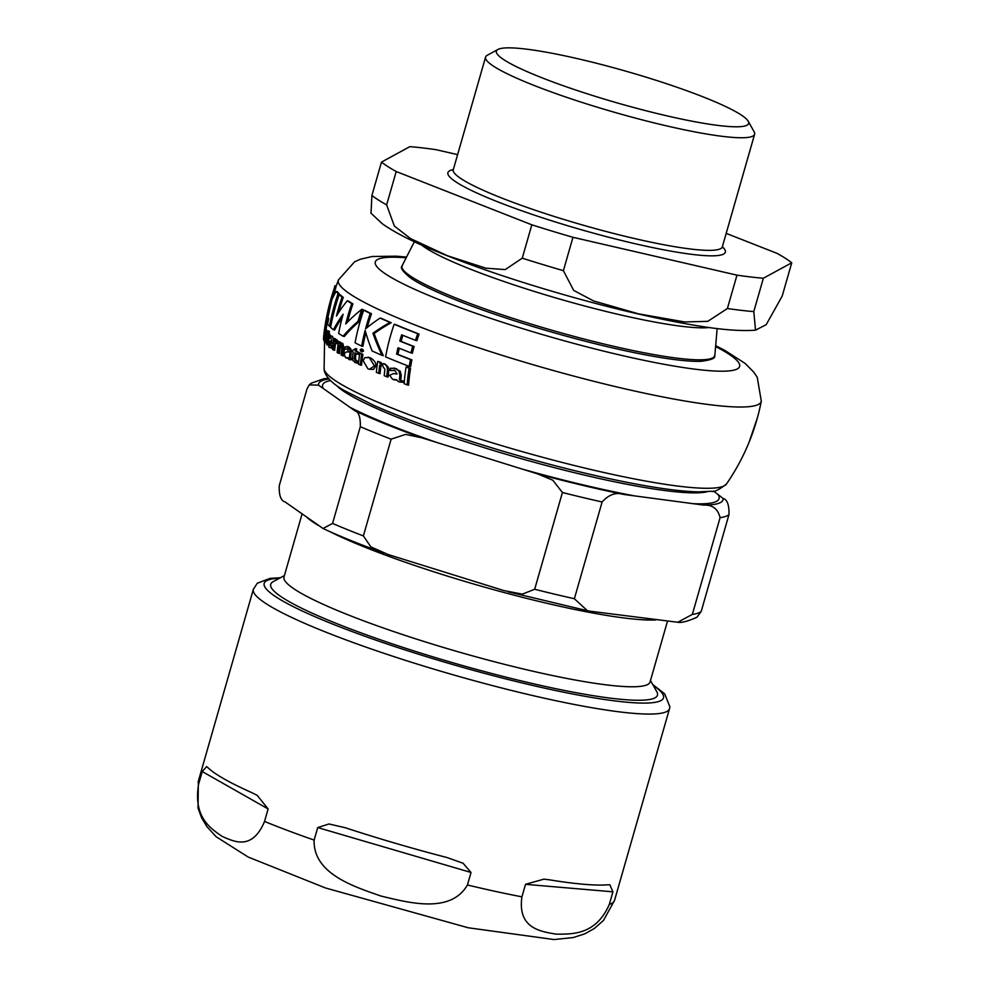 <?xml version="1.0" encoding="UTF-8"?>
<svg xmlns="http://www.w3.org/2000/svg" width="989" height="989" viewBox="0 0 989 989"><rect width="100%" height="100%" fill="white"/><g stroke="black" fill="none" stroke-linecap="round" stroke-linejoin="round"><path stroke-width="1.48" d="M302.078 513.946L283.991 577.007A190.407 23.872 16 0 0 460.441 652.443A190.407 23.872 16 0 0 650.057 681.977L667.402 621.488M285.042 501.905C280.888 500.793 278.947 495.402 279.232 485.772L306.986 389.011L309.223 384.919L318.52 385.129L354.495 410.534C358.661 411.647 360.589 417.024 360.305 426.679L332.564 523.428L323.057 528.509L285.042 501.905M388.38 554.606L370.875 546.892L363.383 535.914L391.125 439.165L405.614 434.394L421.87 437.83L537.423 473.818L552.826 480.234L562.42 492.497L534.678 589.259L522.377 594.142L503.933 590.594L388.38 554.606M590.693 611.289L587.441 610.745L574.374 598.728L602.116 501.979C609.014 494.389 616.37 491.904 624.183 494.512L703.76 505.095C712.439 504.674 717.89 508.853 720.091 517.655L692.337 614.416L677.786 622.254L590.693 611.289M677.786 622.242C681.137 623.07 687.516 621.401 696.948 617.235L701.213 611.4L728.955 514.639C729.239 504.996 727.311 499.618 723.157 498.505L713.44 490.977M650.478 680.519L656.783 691.694A201.163 25.22 -164 0 1 657.45 695.193A201.163 25.22 -164 0 1 457.128 663.99A201.163 25.22 -164 0 1 270.714 584.301A201.163 25.22 -164 0 1 273.137 581.68L284.412 575.549M612.933 891.818L609.348 904.329C595.835 935.47 571.691 934.111 556.016 934.148C541.094 931.49 517.358 928.745 521.92 896.838L525.518 884.327L543.938 879.134L549.624 879.851A216.467 27.136 16 0 0 607.444 884.809L609.842 884.784L612.933 891.818L525.518 884.327M471.024 872.471L467.438 884.982C450.564 914.207 408.383 902.598 381.161 896.096C354.73 886.886 312.944 873.905 314.131 840.081L317.729 827.57L328.991 823.973L345.384 827.768A216.467 27.136 16 0 0 446.793 857.475L463.099 863.249L471.024 872.471L317.729 827.57M264.533 821.451C252.121 851.059 233.874 841.515 221.969 836.311C210.818 828.423 192.979 817.483 198.641 784.054L202.226 771.544L206.614 766.636L208.172 767.872A216.467 27.136 16 0 0 224.268 779.011A216.467 27.136 16 0 0 251.75 792.622L257.165 795.329L268.118 808.94L264.533 821.451A216.467 27.136 16 0 0 314.131 840.081M338.077 293.609A221.783 27.803 -164 0 1 336.173 291.409A216.591 117.159 177.5 0 0 328.731 307.9A207.369 189.727 122.6 0 0 326.209 319.632A218.26 118.173 -2.5 0 1 327.272 315.775A221.511 27.766 16 0 0 328.682 318.47A213.809 195.624 122.6 0 0 327.582 324.046A221.004 27.704 16 0 0 329.473 326.246A216.467 198.06 -57.4 0 1 338.077 293.609L339.276 293.881A215.132 196.836 122.6 0 0 330.685 326.531L329.473 326.246M374.448 365.918L369.379 357.647L364.879 357.585L363.136 360.688L367.92 368.786L369.392 369.293L374.448 365.918L375.709 366.214L373.558 369.392L369.392 369.293M349.03 347.028L345.173 346.879A219.212 200.569 122.6 0 0 344.84 349.241L347.399 348.709L348.425 351.997A218.532 16.566 -168.8 0 0 346.385 351.899L344.098 353.988L345.569 357.647L347.72 357.684L348.771 359.415L350.415 359.415L350.563 358.092L349.377 357.486A217.926 199.395 -57.4 0 1 349.945 352.826L349.686 348.758L346.941 346.397L349.03 347.028L350.885 349.03L351.157 353.11A216.603 198.183 122.6 0 0 350.588 357.758L350.811 358.475M350.415 359.415L351.639 359.687L351.775 358.377L349.834 358.253M348.771 359.415L350.39 359.848M345.569 357.647L346.187 357.894M332.23 336.198L331.031 335.914L328.521 340.018C328.571 346.039 328.954 348.487 329.683 347.337L331.476 347.411L331.723 345.297L330.017 345.408L329.189 340.896A219.261 27.494 16 0 0 332.057 343.245L330.586 335.679L332.86 337.064L333.454 341.576M329.683 347.337L330.895 347.621M331.748 345.952L331.105 345.656M392.633 379.319L396.49 379.739L398.555 381.705L401.46 381.989L401.571 380.666L399.42 379.838A192.348 175.993 -57.4 0 1 399.89 375.165L398.901 370.924L395.377 368.538L390.667 368.192A198.406 181.531 122.6 0 0 390.371 370.541L394.871 370.467L397.096 374.04A214.848 16.281 -168.8 0 0 393.449 373.57L389.579 375.288L392.633 379.319L395.093 379.986M398.555 381.705L399.952 382.038M393.956 370.17L394.871 370.467M757.463 417.593L749.093 442.207M726.433 484.029C718.916 489.901 713.947 492.312 711.524 491.273L698.259 491.867C678.565 491.397 650.651 487.367 614.528 479.764C578.182 472.062 539.734 462.172 499.198 450.069C448.821 434.913 407.023 420.004 373.793 405.354L344.555 390.667C323.922 379.084 324.009 369.713 324.108 368.674A209.458 26.258 -164 0 0 518.36 450.527A209.458 26.258 -164 0 0 726.433 484.041C743.79 458.834 755.423 431.216 761.307 401.188A219.966 27.581 -164 0 1 542.207 367.364A219.966 27.581 -164 0 1 338.436 279.936L336.013 286.563A220.46 27.643 16 0 0 335.815 287.811A204.797 187.378 122.6 0 0 332.403 298.554M327.359 319.892A204.797 187.378 122.6 0 0 326.864 322.661M336.173 291.409L337.397 291.681A220.46 27.643 16 0 0 339.276 293.881M328.088 317.568A216.937 117.456 177.5 0 0 327.47 319.917L326.209 319.632M365.843 332.749A213.043 194.932 122.6 0 0 362.889 346.385L361.665 346.101A214.39 196.156 -57.4 0 1 365.164 330.375A219.274 155.656 37.7 0 0 372.111 350.984A221.004 27.704 16 0 0 382.063 355.372L383.336 355.669A216.789 150.575 36.6 0 1 374.151 333.503A215.046 112.82 178.2 0 1 391.211 322.723A220.46 27.643 16 0 1 381.334 318.359L380.085 318.075A217.951 118.754 177.3 0 0 365.559 328.855A214.39 196.156 -57.4 0 1 370.269 313.464A221.783 27.803 -164 0 1 363.68 310.175A216.9 198.455 122.6 0 0 355.063 342.812A221.004 27.704 16 0 0 361.665 346.101M363.68 310.175L364.879 310.447A220.46 27.643 16 0 0 371.481 313.736A213.043 194.932 122.6 0 0 367.216 327.507M367.982 357.165L370.628 357.944C374.596 360.478 376.29 363.247 375.709 366.214M411.906 359.897A185.697 169.91 122.6 0 0 410.62 366.709L409.223 366.387A187.242 171.32 -57.4 0 1 410.509 359.576L411.906 359.897A220.275 27.618 16 0 1 397.924 354.383A194.895 178.317 122.6 0 1 399.309 348.276M402.882 335.333A194.882 178.317 122.6 0 0 401.114 341.366A220.794 27.68 16 0 0 414.107 346.509A186.34 170.491 122.6 0 0 412.364 353.209L410.979 352.888A187.873 171.901 -57.4 0 1 412.722 346.187A222.105 27.84 -164 0 1 399.791 341.057A196.354 179.664 -57.4 0 1 401.633 334.826A222.055 27.84 16 0 0 415.516 340.327A187.23 171.307 -57.4 0 1 417.717 333.726A221.783 27.803 -164 0 1 394.166 324.231A202.213 185.017 122.6 0 0 385.611 356.881A221.004 27.704 16 0 0 409.223 366.387M394.166 324.231L395.452 324.528A220.46 27.643 16 0 0 419.101 334.047A185.697 169.898 122.6 0 0 416.901 340.649L415.516 340.327M348.932 357.956L346.78 357.931M351.639 359.687L349.982 359.699M348.598 348.981L344.84 349.241M330.388 341.18L331.228 345.68M331.723 345.297L332.885 345.952M326.469 331.55L327.149 330.783L327.433 332.255M325.183 329.362A210.348 192.459 122.6 0 0 323.836 340.315A218.322 27.371 16 0 0 324.071 340.859A211.374 193.399 -57.4 0 1 324.985 332.996L325.554 332.119L325.492 335.803A213.389 195.241 122.6 0 0 324.775 342.07A218.322 27.371 16 0 0 325.171 342.639A214.205 195.983 -57.4 0 1 325.9 336.359L325.418 329.906A220.114 27.593 -164 0 1 325.183 329.362L326.432 329.658A218.792 27.432 16 0 0 326.667 330.19L326.605 330.561M394.438 368.192L400.273 371.234L401.262 375.474A190.852 174.62 122.6 0 0 400.792 380.159L401.262 380.926M394.623 370.368L390.371 370.541M396.626 380.172L394.475 379.813M401.571 380.666L402.968 380.988L402.857 382.31L399.927 382.026M380.926 365.806A203.314 186.019 122.6 0 0 380.06 373.669L378.762 373.372A204.711 187.304 -57.4 0 1 379.64 365.51L382.743 365.213L379.64 365.51M388.739 370.751A198.665 181.766 122.6 0 0 388.108 377.056L386.773 376.747A200.099 183.089 -57.4 0 1 387.428 370.455C387.614 367.129 386.39 364.904 383.769 363.742L385.067 364.039C388.665 367.154 389.889 369.392 388.739 370.751L387.428 370.455M383.46 363.618L384.103 363.729M385.067 364.039L379.863 363.767L380.06 362.407A220.114 27.593 -164 0 1 377.674 361.381L378.948 361.665A218.792 27.432 16 0 0 381.346 362.703L381.247 363.334M341.193 343.022L342.837 343.492L344.395 349.71A218.173 199.617 122.6 0 0 343.653 355.991L342.454 355.719A219.484 200.816 -57.4 0 1 343.195 349.438L341.156 343.01M342.837 343.492L339.524 343.653L339.722 342.293A220.114 27.593 -164 0 1 338.522 341.539L339.709 341.811A218.792 27.432 16 0 0 340.921 342.565L340.859 342.973M342.169 345.05L340.463 345.656A218.631 200.038 122.6 0 0 339.511 353.506L338.312 353.221A219.941 201.237 -57.4 0 1 339.264 345.384L340.97 344.778L341.86 348.672A219.682 201.002 122.6 0 0 341.118 354.927A218.322 27.371 16 0 0 342.454 355.719M356.052 353.394A215.095 196.799 122.6 0 0 355.397 358.451L356.448 360.96L355.224 360.676L354.186 358.166A216.43 198.023 -57.4 0 1 354.89 352.813A219.842 27.556 16 0 0 357.684 354.21L357.969 352.269A220.114 27.593 -164 0 1 355.175 350.872L355.533 348.623A217.011 83.125 -176.9 0 0 351.787 350.971L351.75 351.194A219.842 27.556 16 0 0 353.197 351.948A217.011 198.554 122.6 0 0 352.554 356.794L352.925 360.664L356.967 363.161M355.533 348.623L356.732 348.907L356.386 351.157A218.792 27.432 16 0 0 359.192 352.554L358.908 354.495L357.684 354.21M354.791 362.53L357.116 362.926L357.326 360.911L358.55 361.195L358.339 363.21L356.028 362.815M328.657 336.149A214.7 196.44 122.6 0 0 328.064 340.785L328.261 343.096M328.175 330.956A221.536 84.856 -176.9 0 0 326.605 333.812L326.58 334.022A219.842 27.556 16 0 0 327 334.542A215.367 197.046 122.6 0 0 326.37 339.388L326.766 344.704L327.619 344.765L327.829 342.738L327.038 342.824L326.84 340.5A216.035 197.664 -57.4 0 1 327.544 335.135A219.842 27.556 16 0 0 328.496 336.112L328.793 334.183A220.114 27.593 -164 0 1 327.829 333.206L328.175 330.956L329.386 331.241L329.04 333.478A218.792 27.432 16 0 0 329.992 334.455L329.757 336.037M328.83 345.05L327.989 344.976M406.096 367.03L407.48 367.352A219.496 27.519 16 0 0 410.522 368.526A185.598 169.811 122.6 0 0 408.581 385.191L407.159 384.869A187.131 171.221 -57.4 0 1 409.112 368.205A220.819 27.68 -164 0 1 406.096 367.03A189.171 173.075 122.6 0 0 404.118 383.695A218.322 27.371 16 0 0 407.159 384.869M325.715 322.389A207.418 189.777 122.6 0 0 323.502 338.992A218.322 27.371 16 0 0 323.588 339.524A208.691 190.939 -57.4 0 1 325.826 322.933A220.819 27.68 -164 0 1 325.715 322.389L326.976 322.686A219.496 27.519 16 0 0 327.075 323.218A207.307 189.678 122.6 0 0 326.073 329.572M359.798 353.172L361.022 353.456A218.792 27.432 16 0 0 362.889 354.359A212.524 194.45 122.6 0 0 361.529 365.3L360.293 365.015A213.871 195.686 -57.4 0 1 361.665 354.074A220.114 27.593 -164 0 1 359.798 353.172A214.65 196.403 122.6 0 0 358.426 364.113A218.322 27.371 16 0 0 360.293 365.015M333.911 338.411A219.496 200.829 122.6 0 0 332.502 349.34A218.322 27.371 16 0 0 333.478 350.044A219.694 201.002 -57.4 0 1 334.158 344.283L335.84 341.774L336.73 343.554A220.102 128.879 -4.5 0 1 337.595 342.033L336.483 339.944L334.529 341.576A219.694 201.002 -57.4 0 1 334.888 339.103A220.114 27.593 -164 0 1 333.911 338.411L335.11 338.683A218.792 27.432 16 0 0 336.087 339.375A218.371 199.803 122.6 0 0 336.013 339.857M337.039 342.058L335.358 344.568A218.371 199.803 122.6 0 0 334.678 350.316L333.478 350.044M338.263 343.232A218.779 128.113 175.5 0 0 337.929 343.826L336.73 343.554M337.249 340.117L338.794 342.318M361.034 351.577L360.169 349.772L361.455 349.043L362.679 349.327L363.593 351.132L361.034 351.577L362.37 350.848L361.232 348.969L362.679 349.327L361.381 350.057M342.256 317.345A219.607 131.203 175 0 0 334.653 330.017L333.454 329.745A220.918 131.982 -5 0 1 343.096 314.218A219.941 201.237 122.6 0 0 338.646 333.429A221.004 27.704 16 0 0 343.121 336.235A219.978 114.254 -1.6 0 1 358.043 321.314A217.506 198.999 -57.4 0 1 361.789 309.31A220.757 114.65 178.4 0 0 345.767 323.959A219.768 201.076 -57.4 0 1 351.738 303.598A221.783 27.803 -164 0 1 347.263 300.792A220.683 131.834 175 0 0 336.458 316.047A218.989 200.359 -57.4 0 1 342.07 297.108A221.783 27.803 -164 0 1 339.178 294.673A217.419 198.937 122.6 0 0 330.573 327.31A221.004 27.704 16 0 0 333.454 329.745M361.789 309.31L362.988 309.582A216.171 197.788 122.6 0 0 359.23 321.586A218.656 113.574 178.4 0 0 344.308 336.507L343.121 336.235M347.263 300.792L348.437 301.064A220.46 27.643 16 0 0 352.925 303.87A218.445 199.877 122.6 0 0 347.473 322.154M339.178 294.673L340.377 294.945A220.46 27.643 16 0 0 343.257 297.38A217.667 199.16 122.6 0 0 338.609 312.586M342.07 297.108L343.257 297.38M351.738 303.598L352.925 303.87M358.043 321.314L359.23 321.586M337.595 342.033L338.411 342.231M334.888 339.103L336.087 339.375M361.665 354.074L362.889 354.359M325.826 322.933L327.075 323.218M409.112 368.205L410.522 368.526M328.36 342.862L327.532 342.936M326.766 344.704L328.571 344.988M328.496 336.112L329.535 336.359M328.793 334.183L329.992 334.455M327.829 333.206L329.04 333.478M357.326 360.911L355.904 360.923M357.116 362.926L358.339 363.21M357.969 352.269L359.192 352.554M355.175 350.872L356.386 351.157M339.264 345.384L340.463 345.656M339.722 342.293L340.921 342.565M338.522 341.539A219.966 201.262 122.6 0 0 337.101 352.467A218.322 27.371 16 0 0 338.312 353.221M382.051 364.99L384.882 369.404A201.608 184.461 122.6 0 0 384.227 375.684A218.322 27.371 16 0 0 386.773 376.747M377.674 361.381A206.033 188.516 122.6 0 0 376.364 372.334A218.322 27.371 16 0 0 378.762 373.372M380.06 362.407L381.346 362.703M398.901 370.924L400.273 371.234M401.46 381.989L402.857 382.31M325.727 333.169L324.985 332.996L325.554 332.119M327.149 330.783L325.22 331.266M324.071 340.859L324.887 341.044M325.418 329.906L326.667 330.19M325.171 342.639L326.185 342.874M332.057 343.245L333.194 343.504M349.686 348.758L350.885 349.03M417.717 333.726L419.101 334.047M399.791 341.057L401.114 341.366M412.722 346.187L414.107 346.509M410.509 359.576A221.598 27.779 -164 0 1 396.601 354.074L397.924 354.383M396.601 354.074A196.354 179.664 -57.4 0 1 398.035 347.757A221.944 27.828 16 0 0 410.979 352.888M370.269 313.464L371.481 313.736M382.063 355.372A218.112 151.502 -143.4 0 1 372.927 333.219A216.393 113.525 -1.8 0 1 389.938 322.426A221.783 27.803 -164 0 1 380.085 318.075M389.938 322.426L391.211 322.723M372.927 333.219L374.151 333.503M334.752 286.204L323.502 338.053A218.346 27.371 16 0 0 323.49 338.362A206.194 188.652 -57.4 0 1 334.554 287.515A221.783 27.803 -164 0 1 334.752 286.204A221.783 27.803 -164 0 1 334.937 285.759L336.198 286.044M334.554 287.515L335.815 287.811M667.068 115.886A131.191 16.442 -164 0 1 542.528 78.007A131.191 16.442 -164 0 1 497.962 49.45A131.191 16.442 -164 0 1 627.026 71.505A131.191 16.442 -164 0 1 748.166 121.19A131.191 16.442 -164 0 1 667.068 115.886M791.744 262.777L782.175 296.144L766.178 324.689L755.522 330.165L753.803 311.584L763.372 278.23L791.744 262.777A220.844 27.692 -164 0 0 777.02 253.345L726.186 233.379M457.61 154.643L436.26 149.722A220.844 27.692 -164 0 0 409.854 146.644L381.482 162.097L371.913 195.451L371.011 213.241M727.397 308.519L707.778 321.338L684.697 321.957L638.449 313.822L593.573 300.928L573.682 290.407L563.396 270.677L572.965 237.311L736.966 275.152L727.397 308.519A220.844 27.692 -164 0 0 753.803 311.584M522.266 258.166L505.231 269.589L485.871 268.18L447.51 255.755L410.509 238.572L394.339 226.024L386.637 204.884L396.206 171.53L531.835 224.812L522.266 258.166A220.844 27.692 -164 0 0 563.396 270.677M763.372 278.23A220.844 27.692 -164 0 1 736.966 275.152M572.965 237.311A220.844 27.692 -164 0 1 531.835 224.812M396.206 171.53A220.844 27.692 -164 0 1 381.482 162.097M748.166 121.19L754.15 131.797A139.944 17.542 -164 0 1 754.619 134.232A139.944 17.542 -164 0 1 667.649 126.122A139.944 17.542 -164 0 1 485.574 57.09A139.944 17.542 -164 0 1 487.268 55.26L497.962 49.45M307.01 517.42A190.407 23.872 16 0 0 318.099 525.258M329.386 531.402A190.407 23.872 16 0 0 500.434 591.533A190.407 23.872 16 0 0 655.732 619.942M318.52 385.129A210.348 26.369 -164 0 1 329.003 379.022M363.383 535.914A220.844 27.692 -164 0 1 332.564 523.428M360.305 426.679A220.844 27.692 16 0 0 391.125 439.165M421.87 437.83A210.348 26.369 -164 0 1 354.495 410.534M574.374 598.728A220.844 27.692 -164 0 1 534.678 589.259M562.42 492.497A220.844 27.692 16 0 0 602.116 501.979M624.183 494.512A210.348 26.369 -164 0 1 537.423 473.818M522.18 469.07A206.194 25.85 16 0 0 634.678 495.909M701.213 611.4A220.844 27.692 -164 0 1 692.337 614.416M720.091 517.655A220.844 27.692 16 0 0 728.955 514.639M723.157 498.505A210.348 26.369 -164 0 1 703.76 505.095M693.264 503.698A206.194 25.85 16 0 0 718.41 495.155M349.747 407.184A206.194 25.85 16 0 0 437.101 442.578M330.549 380.604A206.194 25.85 16 0 0 323.267 388.479M707.333 491.694A197.441 24.75 -164 0 1 516.406 457.277A197.441 24.75 -164 0 1 336.26 385.29M609.348 904.329A216.467 27.136 16 0 0 614.515 900.472L603.451 920.462L594.401 928.461L584.759 933.851L573.175 937.56L554.038 939.55L468.279 927.781L325.529 887.986L248.165 857.043L216.158 836.756L206.825 826.507L201.521 817.631L198.047 808.124L198.344 781.137A216.467 27.136 16 0 0 198.641 784.054M467.438 884.982A216.467 27.136 16 0 0 521.92 896.838M268.118 808.94L202.226 771.544M280.406 577.724L269.972 578.404L257.325 583.213L253.357 589.296A216.467 27.136 16 0 0 273.298 608.012A216.467 27.136 16 0 0 503.5 688.443A216.467 27.136 16 0 0 669.528 708.631L669.887 706.851L664.682 693.845L652.715 684.487M653.21 685.365A207.727 26.048 -164 0 1 538.609 686.799A207.727 26.048 -164 0 1 283.287 601.324A207.727 26.048 -164 0 1 279.516 578.219M361.529 351.688L362.258 351.861M362.37 350.848L363.593 351.132M334.158 344.283L335.358 344.568M326.84 340.5L328.064 340.785M354.186 358.166L355.397 358.451M343.195 349.438L344.395 349.71M399.89 375.165L401.262 375.474M399.42 379.838L400.792 380.159M395.377 368.538L396.713 368.848M325.9 336.359L326.729 336.544M332.094 342.96L333.219 343.232M349.377 357.486L350.588 357.758M349.945 352.826L351.157 353.11M369.379 357.647L370.628 357.944M715.603 346.509A189.468 23.748 -164 0 1 671.024 365.534A189.468 23.748 -164 0 1 433.899 297.528A189.468 23.748 -164 0 1 406.17 257.783M421.549 245.025A156.546 19.632 16 0 0 620.214 314.836A156.546 19.632 16 0 0 709.323 327.532M613.662 346.298A162.678 20.398 -164 0 1 402.189 265.571C403.895 266.325 395.489 265.695 410.682 278.057A161.553 20.25 16 0 0 612.735 347.943A161.553 20.25 16 0 0 701.04 361.306C720.474 358.883 713.007 354.964 714.862 355.224A162.678 20.398 -164 0 1 613.662 346.298M386.637 204.884A220.844 27.692 -164 0 1 371.913 195.451M722.353 246.756A144.307 18.099 -164 0 1 635.643 243.85A144.307 18.099 -164 0 1 492.374 199.679A144.307 18.099 -164 0 1 453.308 169.613M754.619 134.232L722.329 246.842A139.944 17.542 -164 0 1 635.358 238.732A139.944 17.542 -164 0 1 453.296 169.688L452.801 170.516M328.36 378.293L323.947 378.738L311.263 383.176L309.223 384.919M323.057 528.509C339.734 536.261 359.971 544.444 383.781 553.061M508.099 591.793L587.441 610.745M614.515 900.472L669.528 708.631M198.344 781.137L253.357 589.296M324.108 368.674L324.565 340.97M327.099 344.914L328.323 345.186M393.746 368.007L395.081 368.316M325.801 330.375L327.038 330.66M330.4 347.732L331.612 348.017M346.162 357.894L347.374 358.166M761.307 401.188L757.24 377.291L753.754 372.099L745.1 363.42L724.739 350.341L715.677 345.68M338.436 279.936L354.557 261.825L360.268 259.266L372.198 256.497L396.404 256.188L406.553 257.041M414.379 241.736L402.189 265.571M717.149 328.558L714.862 355.224M755.522 330.165C741.28 331.266 722.267 329.844 698.506 325.925C660.392 319.719 616.345 309.557 566.363 295.414C514.354 280.53 469.676 265.299 432.354 249.71C410.46 240.599 393.721 231.908 382.174 223.662L370.801 212.981M485.574 57.09L453.296 169.688M722.304 247.794L722.329 246.842"/></g></svg>
